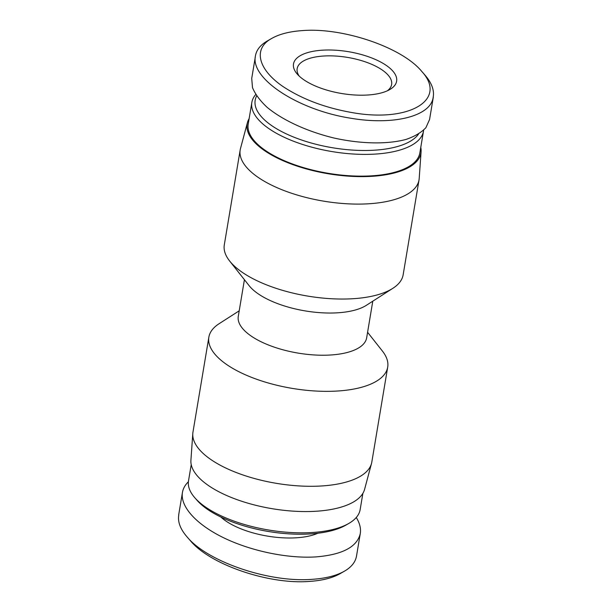 <?xml version="1.0" encoding="UTF-8"?>
<svg xmlns="http://www.w3.org/2000/svg" width="612" height="612" viewBox="0 0 612 612"><rect width="100%" height="100%" fill="white"/><g stroke="black" fill="none" stroke-linecap="round" stroke-linejoin="round"><path stroke-width="0.92" d="M239.215 310.812L219.119 323.702A90.668 36.735 9.5 0 0 208.853 337.189A90.668 36.735 9.5 0 0 292.215 388.383A90.668 36.735 9.5 0 0 387.702 367.116A90.668 36.735 9.5 0 0 382.385 351.028L367.582 332.293M244.418 279.707L238.282 316.358A65.079 26.37 9.5 0 0 298.12 353.101A65.079 26.37 9.5 0 0 366.657 337.839L372.785 301.188M208.853 337.189L192.964 432.133A90.668 36.735 9.5 0 0 192.795 433.548A90.668 36.735 9.5 0 0 276.326 483.327A90.668 36.735 9.5 0 0 371.515 463.452A90.668 36.735 9.5 0 0 371.813 462.06L387.702 367.116M192.795 433.548L190.913 460.301A88.113 35.703 9.5 0 0 272.08 508.679A88.113 35.703 9.5 0 0 364.584 489.363L371.515 463.452M249.13 118.629A88.113 35.703 9.5 0 0 247.416 122.637L240.485 148.548A90.668 36.735 9.5 0 0 240.187 149.94L224.298 244.884A90.668 36.735 9.5 0 0 229.615 260.972L249.16 285.712A65.079 26.37 9.5 0 0 305.181 310.904A65.079 26.37 9.5 0 0 366.351 305.319L392.881 288.298A90.668 36.735 9.5 0 0 403.147 274.811L419.036 179.867A90.668 36.735 9.5 0 0 419.205 178.452L421.087 151.7A88.113 35.703 9.5 0 0 420.773 147.354M229.615 260.972A90.668 36.735 9.5 0 0 307.66 296.078A90.668 36.735 9.5 0 0 392.881 288.298M240.187 149.94A90.668 36.735 9.5 0 0 323.549 201.134A90.668 36.735 9.5 0 0 419.036 179.867M247.416 122.637A88.113 35.703 9.5 0 0 328.131 173.739A88.113 35.703 9.5 0 0 421.087 151.7M188.389 481.789C185.099 484.956 183.11 488.514 182.437 492.469C180.089 506.675 196.521 524.668 223.954 537.933C251.425 551.183 287.808 558.687 315.907 556.905C342.322 554.747 357.11 546.975 360.277 533.587L356.521 556.01C355.473 562.076 351.433 567.14 344.411 571.195C336.401 575.716 325.645 578.424 312.158 579.327C269.203 582.838 207.376 561.77 186.966 536.785C180.295 529.066 177.572 521.768 178.796 514.906M186.966 536.785L190.294 540.595C210.061 564.761 269.395 584.774 309.588 581.4C322.272 580.558 332.408 578.003 339.989 573.727L344.411 571.195M360.277 533.587C361.088 528.531 359.757 523.161 356.268 517.484M194.823 497.763L197.056 500.318A84.089 34.073 9.5 0 0 310.491 533.901A84.089 34.073 9.5 0 0 345.749 525.195L348.687 523.512A87.011 35.251 -170.5 0 1 312.204 532.517A87.011 35.251 -170.5 0 1 194.823 497.763A87.011 35.251 -170.5 0 1 188.511 480.864L191.227 464.646M362.87 493.371L360.154 509.589A87.011 35.251 -170.5 0 1 348.687 523.512M220.787 516.979A57.765 23.401 9.5 0 0 296.491 537.787A57.765 23.401 9.5 0 0 317.888 533.228M271.843 38.372L267.452 40.889C260.437 44.913 256.428 49.939 255.418 55.975C250.232 78.803 298.61 110.236 351.036 118.269C393.83 125.575 431.108 116.165 433.197 97.094C434.428 90.201 431.682 82.865 424.965 75.077L421.622 71.26C448.206 100.024 408.724 122.867 351.969 112.562C325.125 107.811 302.167 99.152 283.088 86.598C258.035 69.523 252.634 48.616 271.843 38.372C279.477 34.058 289.667 31.464 302.412 30.6C342.529 27.265 401.747 47.147 421.622 71.26M322.302 50.192A52.28 21.183 9.5 0 0 297.287 74.121A52.28 21.183 9.5 0 0 341.565 93.491A52.28 21.183 9.5 0 0 389.729 89.589A52.28 21.183 9.5 0 0 382.875 63.258A52.28 21.183 9.5 0 0 322.302 50.192M433.319 97.109L429.563 119.531L425.876 127.717C421.293 132.536 414.699 136.438 406.085 139.406C387.427 144.478 360.904 143.981 334.098 138.044C307.377 131.595 282.675 120.258 267.046 107.261C260.031 100.674 255.181 94.126 252.496 87.623L251.723 78.412L255.28 57.176M299.176 76.072A47.897 19.408 -170.5 0 1 297.157 68.651A47.897 19.408 -170.5 0 1 323.549 56.029A47.897 19.408 -170.5 0 1 391.634 84.456A47.897 19.408 -170.5 0 1 387.312 90.821M418.493 134.105A84.089 34.073 -170.5 0 1 319.235 145.075A84.089 34.073 -170.5 0 1 256.65 95.931M255.732 94.516A87.011 35.251 9.5 0 0 251.846 102.411A87.011 35.251 9.5 0 0 331.849 151.547A87.011 35.251 9.5 0 0 423.489 131.136A87.011 35.251 9.5 0 0 423.611 130.211M423.489 131.136L419.847 152.893A87.011 35.251 -170.5 0 1 328.208 173.303A87.011 35.251 -170.5 0 1 248.204 124.167L251.846 102.411M182.437 492.469L178.681 514.891"/></g></svg>
